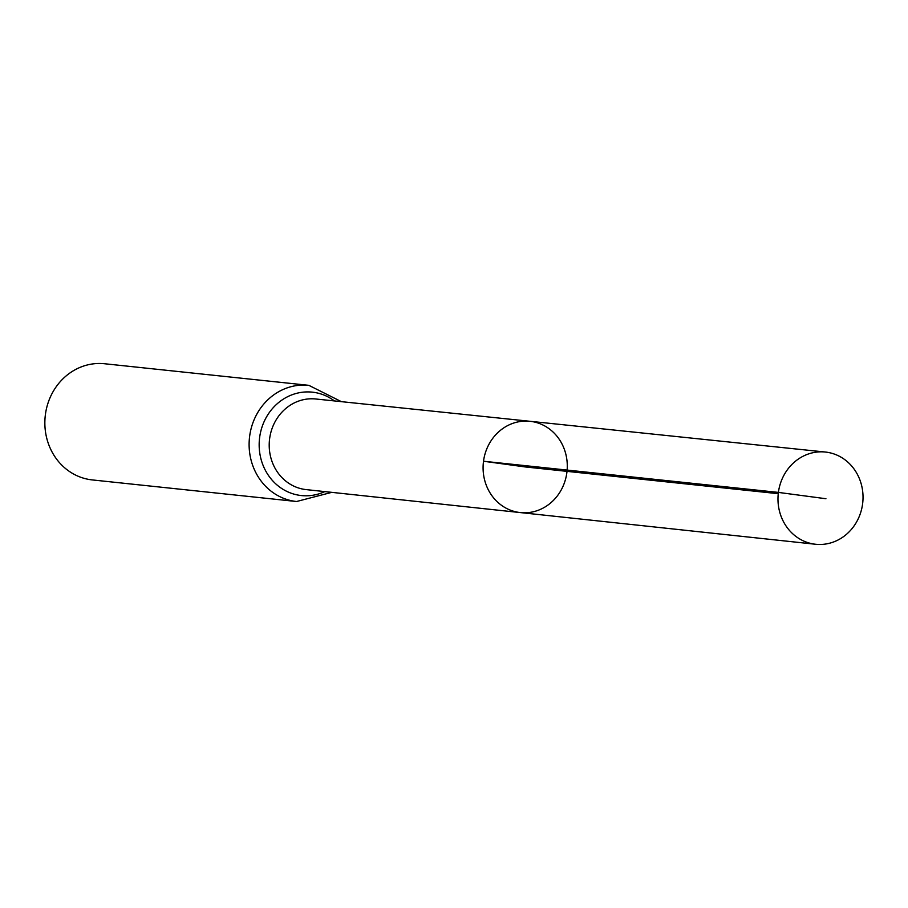 <?xml version="1.0" encoding="UTF-8"?>
<svg xmlns="http://www.w3.org/2000/svg" width="908" height="908" viewBox="0 0 908 908"><rect width="100%" height="100%" fill="white"/><g stroke="black" fill="none" stroke-linecap="round" stroke-linejoin="round"><path stroke-width="1.36" d="M520.307 512.577L306.155 489.605A45.559 41.757 96 0 1 269.631 438.643A45.559 41.757 96 0 1 315.734 398.987L529.954 421.289A45.899 42.063 96 0 0 483.51 461.241A45.899 42.063 96 0 0 520.307 512.577A45.899 42.063 96 0 0 567.012 471.365A45.899 42.063 96 0 0 529.954 421.289A45.899 42.063 96 0 0 483.51 461.241A45.899 42.063 96 0 0 520.307 512.577L815.566 544.255A46.365 42.483 96 0 0 862.6 503.906A46.365 42.483 96 0 0 825.315 452.036A46.365 42.483 96 0 0 778.406 492.408A46.365 42.483 96 0 0 815.566 544.255M341.374 401.654L308.834 385.332L104.579 363.745A58.407 53.527 96 0 0 45.4 414.581A58.407 53.527 96 0 0 92.298 479.923L296.553 501.511L331.783 492.352M778.247 493.691L525.187 466.939L483.51 461.241L778.406 492.408L825.928 498.73M308.834 385.332A58.407 53.527 96 0 0 249.655 436.18A58.407 53.527 96 0 0 296.553 501.511M334.405 400.927A51.983 47.636 96 0 0 259.643 437.418A51.983 47.636 96 0 0 277.473 485.36A51.983 47.636 96 0 0 324.814 491.603M529.954 421.289L825.315 452.036"/></g></svg>
